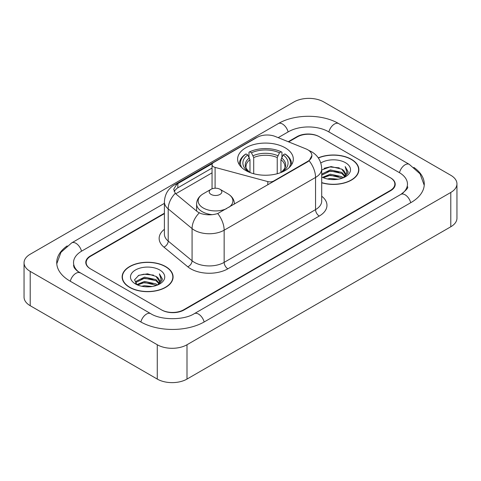 <?xml version="1.0" encoding="UTF-8"?>
<svg xmlns="http://www.w3.org/2000/svg" width="481" height="481" viewBox="0 0 481 481"><rect width="100%" height="100%" fill="white"/><g stroke="black" fill="none" stroke-linecap="round" stroke-linejoin="round"><path stroke-width="0.72" d="M273.731 181.409L273.731 180.988A5.255 3.036 180 0 1 267.797 181.59L215.091 167.4A5.255 3.036 180 0 1 213.594 166.799A5.255 3.036 180 0 1 212.055 164.652A5.255 3.036 180 0 1 213.594 162.506L257.094 137.392A14.189 8.189 0 0 1 275.258 136.478L305.856 148.845A14.189 8.189 0 0 1 307.75 149.759A14.189 8.189 0 0 1 311.904 155.555L309.127 160.768L307.75 161.766L217.725 213.54C212.103 215.235 206.481 215.235 200.854 213.54L197.667 211.929L176.244 194.264L175.294 193.296L173.683 189.207L176.918 184.121L212.355 163.642M285.161 147.787A27.85 16.077 0 0 0 254.81 144.3A27.85 16.077 0 0 0 237.62 159.157A27.85 16.077 0 0 0 245.773 170.527A27.85 16.077 0 0 0 276.124 174.014A27.85 16.077 0 0 0 293.314 159.157A27.85 16.077 0 0 0 285.161 147.787M273.731 180.988L307.75 161.345A14.189 8.189 0 0 0 311.904 155.555M164.4 213.648L90.765 256.157A15.765 9.103 0 0 0 86.153 262.596A15.765 9.103 0 0 0 90.765 269.029L161.363 309.788A15.765 9.103 0 0 0 183.652 309.788L390.235 190.518A15.765 9.103 0 0 0 394.847 184.085A15.765 9.103 0 0 0 390.235 177.651L319.637 136.893A15.765 9.103 0 0 0 297.348 136.893L288.672 141.901M402.218 193.572A28.373 16.384 0 0 0 407.461 184.085A28.373 16.384 0 0 0 399.152 172.499L328.553 131.746A28.373 16.384 0 0 0 288.432 131.746L278.186 137.656M164.4 203.349L81.848 251.01A28.373 16.384 0 0 0 73.539 262.596A28.373 16.384 0 0 0 78.782 272.078M157.275 344.751A21.02 12.133 0 0 0 186.995 344.751L450.793 192.448A21.02 12.133 0 0 0 456.95 183.868A21.02 12.133 0 0 0 450.793 175.288L323.725 101.924A21.02 12.133 0 0 0 294.005 101.924L30.207 254.227A21.02 12.133 0 0 0 24.05 262.806A21.02 12.133 0 0 0 30.207 271.386L157.275 344.751L157.275 379.076A21.02 12.133 0 0 0 186.995 379.076L450.793 226.773A21.02 12.133 0 0 0 456.95 218.194L456.95 183.868M24.05 262.806L24.05 297.132A21.02 12.133 0 0 0 30.207 305.712L157.275 379.076M67.178 245.911A45.19 26.088 0 0 0 56.728 262.596A45.19 26.088 0 0 0 69.961 281.042L140.554 321.801A45.19 26.088 0 0 0 204.461 321.801L411.039 202.531A45.19 26.088 0 0 0 424.272 184.085A45.19 26.088 0 0 0 413.822 167.4M321.711 182.786A25.487 14.713 0 0 0 358.868 169.709A25.487 14.713 0 0 0 351.407 159.307A25.487 14.713 0 0 0 318.278 157.864M165.632 266.564A25.487 14.713 0 0 0 137.861 263.372A25.487 14.713 0 0 0 122.132 276.966A25.487 14.713 0 0 0 129.593 287.367A25.487 14.713 0 0 0 157.365 290.56A25.487 14.713 0 0 0 173.1 276.966A25.487 14.713 0 0 0 165.632 266.564M122.39 278.289A25.487 14.713 0 0 0 122.306 278.685M174.116 191.318L176.918 188.354L212.055 168.061M164.4 213.215L90.398 255.946A15.765 9.103 0 0 0 85.78 262.379A15.765 9.103 0 0 0 90.398 268.813L161.73 309.998A15.765 9.103 0 0 0 184.025 309.998L390.602 190.735A15.765 9.103 0 0 0 395.22 184.301A15.765 9.103 0 0 0 390.602 177.862L319.27 136.676A15.765 9.103 0 0 0 296.975 136.676L288.239 141.721M172.926 278.685A25.487 14.713 0 0 0 172.835 278.289M358.694 171.428A25.487 14.713 0 0 0 358.61 171.038M321.711 182.618A25.222 14.562 0 0 0 358.61 169.709A25.222 14.562 0 0 0 351.22 159.415A25.222 14.562 0 0 0 318.38 158.008M327.411 178.98L330.315 178.463L338.035 179.233M330.808 179.491L334.59 179.581M322.577 177.345L330.315 174.17L341.787 176.659L343.236 177.802M323.316 177.711L330.315 175.24L342.364 178.138M321.711 174.489L321.915 174.014L330.315 169.883L341.787 172.372L344.853 175.787M321.711 175.559L321.915 175.09L330.315 170.953L341.787 173.443L344.576 176.299M343.302 177.778A11.881 6.86 0 0 0 345.262 174.002A11.881 6.86 0 0 0 341.787 169.156L345.256 174.26M321.711 176.948A17.13 9.891 0 0 0 345.502 176.707A17.13 9.891 0 0 0 345.502 162.716A17.13 9.891 0 0 0 320.797 162.999M341.787 169.156L331.012 166.552L321.711 170.003M344.462 177.261L347.991 172.739L348.106 171.681L345.166 166.576L346.885 172.282L343.488 177.699M345.166 166.576L348.106 171.885M324.074 168.296L329.575 166.955L339.261 167.833M326.028 171.921L329.575 171.242L338.907 172.018M326.028 176.208L329.575 175.535L338.907 176.311M129.78 287.265A25.222 14.562 0 0 0 157.263 290.422A25.222 14.562 0 0 0 172.835 276.966A25.222 14.562 0 0 0 165.446 266.672A25.222 14.562 0 0 0 137.963 263.516A25.222 14.562 0 0 0 122.39 276.966A25.222 14.562 0 0 0 129.78 287.265M141.642 286.237L144.54 285.714L152.261 286.484M145.034 286.742L148.821 286.832M136.808 284.596L144.54 281.427L156.012 283.916L157.467 285.059M137.542 284.968L144.54 282.497L156.59 285.389M135.846 283.712L136.141 281.271L144.54 277.134L156.012 279.623L159.085 283.044M135.78 283.405L136.141 282.341L144.54 278.21L156.012 280.7L158.808 283.549M157.527 285.035A11.881 6.86 0 0 0 159.494 281.259A11.881 6.86 0 0 0 156.012 276.407L159.482 281.517M159.728 269.973A17.13 9.891 0 0 0 135.498 269.973A17.13 9.891 0 0 0 135.498 283.958A17.13 9.891 0 0 0 159.728 283.958A17.13 9.891 0 0 0 159.728 269.973M156.012 276.407L147.547 273.809L138.781 275.318L134.548 279.81L136.953 284.71M158.688 284.511L162.223 279.996L162.337 278.932L159.391 273.833L161.111 279.539L157.72 284.956M159.391 273.833L162.331 279.142M138.3 275.553L143.801 274.206L153.487 275.09M140.254 279.172L143.801 278.499L153.132 279.275M140.254 283.465L143.801 282.786L153.132 283.562M249.988 172.523L249.988 159.692L247.739 154.93A22.595 13.047 0 0 0 247.739 171.11L247.318 171.35M248.99 157.083L248.99 152.218L249.735 151.792A25.012 14.442 0 0 1 281.199 151.792L279.479 152.784A22.595 13.047 0 0 0 251.455 152.784L253.703 157.546L253.703 173.731M277.23 173.731L277.23 157.546L279.479 152.784M241.727 167.562A25.012 14.442 0 0 1 246.019 153.938L245.274 154.365A26.064 15.049 0 0 0 239.406 163.877A26.064 15.049 0 0 0 239.466 164.917M281.199 151.792L281.944 152.218L281.944 157.083M246.019 153.938L247.739 154.93M251.455 152.784L249.735 151.792M247.739 171.11L249.807 172.451M291.468 164.917A26.064 15.049 0 0 0 291.528 163.877A26.064 15.049 0 0 0 285.66 154.365L284.914 153.938A25.012 14.442 0 0 1 289.207 167.562M283.616 171.35L283.195 171.11A22.595 13.047 0 0 0 283.195 154.93L284.914 153.938M281.132 172.451L283.195 171.11M283.195 154.93L280.946 159.692L280.946 172.523M234.445 203.92L234.445 204.088A18.915 10.919 0 0 0 234.445 203.92C234.307 199.711 232.101 196.338 227.82 193.795L219.991 189.273A6.307 3.638 0 0 0 211.075 189.273A6.307 3.638 0 0 0 211.075 194.42A6.307 3.638 0 0 0 219.991 194.42A6.307 3.638 0 0 0 219.991 189.273L227.82 193.795A17.376 10.035 0 0 1 228.962 207.251M307.75 161.345L307.75 161.766M267.797 184.836L267.797 181.59M215.091 188.215L215.091 167.4M204.142 321.981A8.405 4.852 -120 0 0 194.312 313.66C183.976 320.346 161.039 320.346 150.703 313.66L77.627 271.26C75.511 269.504 74.26 268.031 73.888 266.841L73.539 265.169M140.873 321.981A8.405 4.852 -60 0 1 150.703 313.66M70.28 281.223A8.405 4.852 -60 0 1 80.111 272.901M56.77 263.78L60.955 252.345L71.705 242.875A8.405 4.852 60 0 1 81.536 251.196M71.705 242.875L278.283 123.605A8.405 4.852 60 0 1 288.113 131.926M278.283 123.605C294.679 113.853 322.306 113.853 338.702 123.605A8.405 4.852 120 0 0 328.872 131.926M338.702 123.605L409.295 164.364A8.405 4.852 120 0 0 399.464 172.685M410.72 202.711A8.405 4.852 -120 0 0 400.889 194.39L194.312 313.66M186.995 379.076L186.995 344.751M30.207 305.712L30.207 271.386M450.793 226.773L450.793 192.448M321.711 196.218A26.275 15.17 180 0 1 319.27 216.047L227.868 268.813A5.255 3.036 60 0 1 224.152 262.379L315.554 209.608A21.02 12.133 0 0 0 321.711 201.028L321.711 168.855A21.02 12.133 180 0 1 315.554 177.435A18.392 10.618 -120 0 0 309.127 160.768M227.868 268.813A26.275 15.17 180 0 1 190.71 268.813A26.275 15.17 180 0 1 187.77 266.787L163.901 247.108A26.275 15.17 180 0 1 164.4 229.305M194.426 262.379A21.02 12.133 0 0 0 224.152 262.379L224.152 230.201A21.02 12.133 180 0 1 194.426 230.201A21.02 12.133 180 0 1 192.075 228.583L168.206 208.898A21.02 12.133 180 0 1 164.4 201.942L164.4 234.115A21.02 12.133 0 0 0 168.206 241.077L192.075 260.762A21.02 12.133 0 0 0 194.426 262.379M321.711 168.855C321.35 161.297 318.031 155.628 311.742 151.852L309.091 150.559A18.392 8.61 112 0 0 308.844 150.469M217.725 213.54A18.392 10.618 60 0 1 224.152 230.201L315.554 177.435L315.554 209.608A5.255 3.036 60 0 0 319.27 216.047M176.918 184.121A18.392 10.618 -120 0 0 174.369 184.938C168.079 188.714 164.761 194.384 164.4 201.942M174.369 184.938L255.549 138.071A18.392 10.618 60 0 1 256.938 137.482M175.294 193.296A18.392 12.302 129.5 0 0 168.206 208.898L168.206 241.077A5.255 3.517 -50.5 0 1 163.901 247.108M199.236 212.903A18.392 12.302 129.5 0 0 192.075 228.583L192.075 260.762A5.255 3.517 -50.5 0 1 187.77 266.787M175.739 193.801L212.055 172.835M174.765 190.223A14.189 8.189 -120 0 0 174.152 191.414M177.838 183.574L177.838 187.818M249.988 159.692A19.438 11.225 0 0 0 246.025 166.48C245.496 167.472 246.663 169.36 249.537 172.138M277.23 157.546A19.438 11.225 0 0 0 253.703 157.546M249.441 157.858A20.208 11.67 0 0 0 249.441 172.072M277.777 155.712A20.208 11.67 0 0 0 253.156 155.712M281.493 172.072A20.208 11.67 0 0 0 281.493 157.858M281.403 172.138C284.271 169.366 285.437 167.478 284.908 166.48A19.438 11.225 0 0 0 280.946 159.692M196.615 211.057L196.615 203.92C196.753 199.711 198.966 196.338 203.247 193.795A17.376 10.035 0 0 0 203.247 207.984A17.376 10.035 0 0 0 226.557 208.646M196.615 203.92A18.915 10.919 0 0 0 202.158 211.646A18.915 10.919 0 0 0 212.235 214.676M212.055 188.811L212.055 164.652M424.23 185.269L420.045 173.833L409.295 164.364M407.461 186.658C408.634 187.512 406.439 190.085 400.889 194.39M255.549 138.071L258.916 136.502M358.61 171.819L358.61 169.709M172.835 279.076L172.835 276.966M135.738 283.586L135.738 282.87M122.39 279.076L122.39 276.966M239.406 164.821L239.406 163.877M291.528 164.821L291.528 163.877M211.075 189.273L203.247 193.795"/></g></svg>
